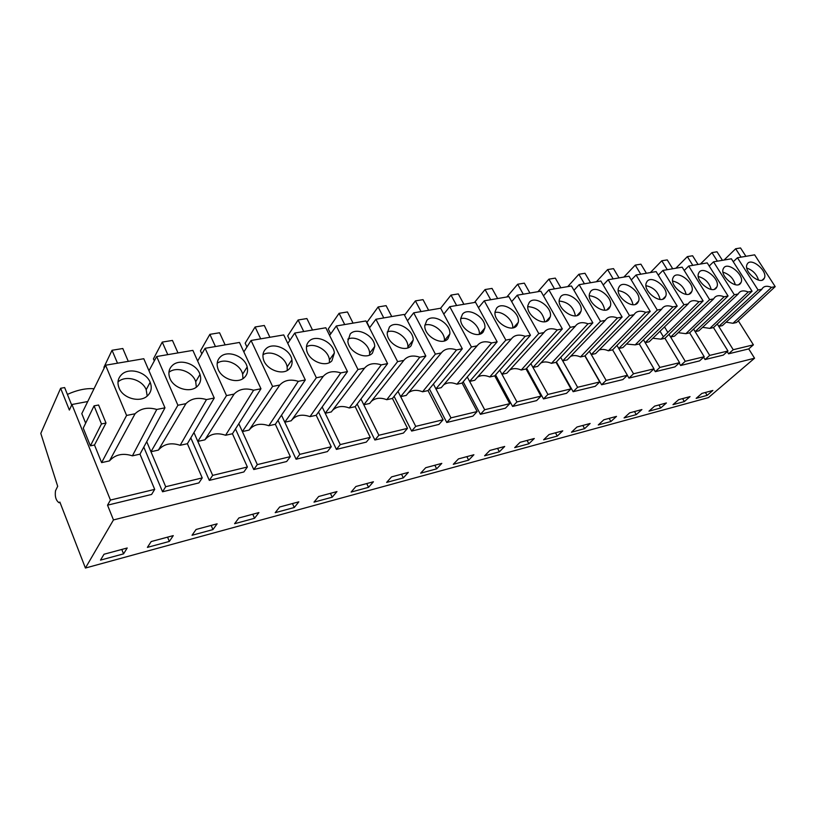 <?xml version="1.0" encoding="UTF-8"?>
<svg xmlns="http://www.w3.org/2000/svg" width="816" height="816" viewBox="0 0 816 816"><rect width="100%" height="100%" fill="white"/><g stroke="black" fill="none" stroke-linecap="round" stroke-linejoin="round"><path stroke-width="1.22" d="M87.73 401.533L71.93 404.501L69.37 410.06L60.629 388.273L40.8 433.398L57.691 486.305L55.498 490.793C54.754 496.546 55.947 500.534 59.068 502.748L59.854 502.044L85.415 568.038L708.441 397.606L754.555 358.214L748.731 348.901L728.566 353.818L733.227 349.717L718.784 326.42L722.374 325.625L761.858 289.282L758.105 290.027L718.784 326.42L717.284 324.013M748.731 348.901L753.403 344.842L733.227 349.717M709.206 266.026L713.531 261.824L731.381 258.794L752.077 291.22L713.49 327.583L727.964 350.992L723.302 355.103L705.034 359.55L703.627 357.245M684.226 270.484L688.704 266.047L707.237 262.895L728.066 295.994L689.663 332.846L704.218 356.725L699.577 360.886L680.626 365.507L679.157 363.049M663.398 336.814L660.042 331.235M658.277 275.125L662.918 270.433L682.166 267.158L703.127 300.941L664.938 338.303L679.575 362.671L674.954 366.884L655.289 371.678L653.749 369.067M631.288 279.97L636.092 274.992L656.115 271.595L677.198 306.092L639.275 343.964L653.983 368.842L649.403 373.116L628.963 378.094L627.351 375.309M603.208 285.019L608.195 279.745L629.024 276.196L650.219 311.447L612.612 349.85L627.402 375.268L622.853 379.583L601.606 384.764L585.041 355.807M573.964 290.302L579.125 284.682L600.831 280.99L622.129 317.026L584.899 355.97L599.75 381.939L595.241 386.315L573.138 391.7L556.42 361.947M543.487 295.831L548.842 289.833L571.455 285.988L592.855 322.84L556.053 362.335L570.976 388.885L566.518 393.312L543.497 398.922L526.626 368.312M511.683 301.624L517.242 295.208L540.845 291.2L562.326 328.909L526.034 368.954L540.998 396.127L536.602 400.605L512.611 406.45L495.577 374.921M478.482 307.703L484.255 300.818L508.898 296.626L530.451 335.233L494.741 375.86L509.755 403.665L505.42 408.204L480.4 414.304L463.202 381.786M443.782 314.089L449.769 306.683L475.534 302.308L497.148 341.853L462.111 383.071L477.146 411.539L472.892 416.129L446.77 422.494L429.41 388.916M407.48 320.821L413.702 312.824L440.65 308.234L462.305 348.769L428.033 390.589L443.098 419.761L438.937 424.412L411.641 431.062L394.097 396.331M369.464 327.93L375.921 319.25L404.155 314.446L425.83 356.011L392.435 398.443L407.51 428.349L403.441 433.061L374.891 440.018L357.173 404.032M329.613 335.447L336.314 325.982L365.915 320.943L387.59 363.61L355.195 406.664L370.26 437.345L366.313 442.109L336.416 449.402L318.526 412.029M287.793 343.424L294.749 333.05L325.819 327.767L347.463 371.576L316.21 415.273L331.245 446.76L327.43 451.585L296.086 459.224L278.001 420.342M243.851 351.91L251.063 340.476L283.723 334.927L305.306 379.95L275.339 424.289L290.333 456.634L286.661 461.519L253.766 469.537L235.487 428.961M197.645 360.988L205.102 348.299L239.465 342.455L260.967 388.763L232.448 433.755L247.381 467.007L243.872 471.954L209.314 480.379L190.811 437.886M148.981 370.75L156.672 356.531L192.882 350.38L214.251 398.035L187.384 443.7L202.225 477.911L198.91 482.909L162.547 491.773L143.8 447.097M85.649 423.167L81.794 413.63L105.57 365.221L143.789 358.724L164.975 407.816L156.774 409.448L132.406 455.838L139.985 454.155L154.693 489.376L151.603 494.445L107.539 505.175L110.435 500.065L71.93 404.501M754.555 358.214L113.465 519.935L107.539 505.175M728.566 353.818L727.219 351.645M753.403 344.842L738.317 320.81M732.962 323.289L736.481 322.514L775.2 286.63L771.528 287.354L732.962 323.289L726.138 322.167M154.693 489.376L110.435 500.065M132.406 455.838C122.92 452.809 115.27 454.492 109.466 460.897L101.623 462.621L126.592 415.446L135.068 413.763L109.466 460.897M94.054 405.868L98.593 405.011L106.009 423.035L101.459 423.953L94.054 405.868L83.242 428.125L90.403 445.862L94.493 444.995L101.623 462.621M705.034 359.55L709.685 355.399L695.14 331.633L698.873 330.817L738.225 293.974L734.329 294.749L695.14 331.633L693.58 329.083M727.964 350.992L709.685 355.399M680.626 365.507L685.246 361.304L670.63 337.049L674.495 336.192L713.684 298.85L709.634 299.656L670.63 337.049L668.998 334.336M704.218 356.725L685.246 361.304M655.289 371.678L659.879 367.424L645.181 342.659L649.199 341.771L688.174 303.909L683.961 304.745L645.181 342.659L643.467 339.772M679.575 362.671L659.879 367.424M628.963 378.094L633.522 373.789L618.752 348.493L622.924 347.575L661.643 309.182L657.257 310.049L618.752 348.493L616.957 345.413M653.983 368.842L633.522 373.789M601.606 384.764L606.125 380.399L591.284 354.562L595.619 353.603L634.022 314.67L629.462 315.568L591.284 354.562L589.387 351.268M627.402 375.268L606.125 380.399M573.138 391.7L577.606 387.284L562.703 360.866L567.222 359.866L605.258 320.382L600.505 321.32L562.703 360.866L560.714 357.337M599.75 381.939L577.606 387.284M543.497 398.922L547.913 394.454L532.96 367.435L537.662 366.394L575.26 326.339L570.302 327.318L532.96 367.435L530.859 363.64M570.976 388.885L547.913 394.454M512.611 406.45L516.956 401.931L501.962 374.269L506.858 373.187L543.956 332.551L538.784 333.581L501.962 374.269L499.739 370.178M540.998 396.127L516.956 401.931M480.4 414.304L484.673 409.724L469.639 381.409L474.749 380.276L511.265 339.048L505.849 340.119L469.639 381.409L467.282 376.972M509.755 403.665L484.673 409.724M446.77 422.494L450.962 417.863L435.897 388.855L441.242 387.671L477.085 345.841L471.424 346.963L435.897 388.855L433.398 384.04M477.146 411.539L450.962 417.863M411.641 431.062L415.732 426.36L400.656 396.627L406.235 395.403L441.303 352.94L435.377 354.124L400.656 396.627L397.994 391.384M443.098 419.761L415.732 426.36M374.891 440.018L378.869 435.265L363.793 404.767L369.638 403.471L403.818 360.386L397.606 361.621L363.793 404.767L360.958 399.014M407.51 428.349L378.869 435.265M336.416 449.402L340.262 444.587L325.217 413.284L331.327 411.927L364.497 368.2L357.979 369.495L325.217 413.284L322.167 406.939M370.26 437.345L340.262 444.587M296.086 459.224L299.788 454.349L284.784 422.198L291.19 420.791C295.545 415.191 301.808 413.814 309.978 416.639L316.21 415.273M331.245 446.76L299.788 454.349M253.766 469.537L257.315 464.61L242.372 431.562L249.094 430.083C253.766 424.3 260.335 422.851 268.811 425.728L275.339 424.289M290.333 456.634L257.315 464.61M209.314 480.379L212.67 475.381L197.819 441.395L204.887 439.834C209.906 433.867 216.801 432.337 225.593 435.265L232.448 433.755M247.381 467.007L212.67 475.381M162.547 491.773L165.699 486.724L150.96 451.738L158.396 450.095C163.792 443.914 171.054 442.313 180.183 445.291L187.384 443.7M202.225 477.911L165.699 486.724M85.415 568.038L113.465 519.935M707.135 395.383L712.868 390.466L701.882 393.424L696.16 398.361L707.135 395.383L705.381 392.476M391.578 476.891L386.631 482.419L403.328 477.88L408.337 472.382L391.578 476.891M355.919 486.479L351.115 492.068L368.546 487.325L373.422 481.766L355.919 486.479M468.659 460.142L473.892 454.747L458.47 458.898L453.288 464.314L468.659 460.142L466.844 456.644M436.672 468.833L441.803 463.376L425.728 467.701L420.658 473.178L436.672 468.833L434.857 465.242M238.864 517.966L234.6 523.709L254.551 518.282L258.927 512.57L238.864 517.966M212.956 529.584L217.117 523.821L196.085 529.472L192.035 535.265L212.956 529.584L211.16 525.422M318.658 496.505L314.007 502.136L332.224 497.189L336.957 491.579L318.658 496.505M294.27 507.501L298.829 501.84L279.684 506.991L275.206 512.672L294.27 507.501L292.454 503.554M629.687 412.845L624.077 417.935L636.276 414.62L641.906 409.55L629.687 412.845M610.909 421.515L616.498 416.384L603.82 419.801L598.261 424.942L610.909 421.515L609.134 418.373M678.667 399.667L672.986 404.654L684.338 401.574L690.04 396.607L678.667 399.667M654.616 406.133L648.965 411.172L660.736 407.98L666.407 402.961L654.616 406.133M528.89 443.782L534.296 438.498L520.067 442.323L514.702 447.637L528.89 443.782L527.085 440.436M489.896 450.442L484.612 455.807L499.372 451.799L504.696 446.464L489.896 450.442M584.603 428.655L590.131 423.484L576.963 427.023L571.465 432.225L584.603 428.655L582.808 425.452M549.066 434.53L543.629 439.783L557.277 436.081L562.754 430.848L549.066 434.53M151.195 541.549L147.39 547.383L169.34 541.426L173.267 535.612L151.195 541.549M104.02 554.237L100.501 560.123L123.563 553.86L127.214 547.995L104.02 554.237M71.686 405.042L64.637 387.559L60.629 388.273M67.391 394.393C77.275 389.966 86.149 388.09 94.013 388.753M733.268 261.752L737.44 257.754L758.105 290.027M775.2 286.63L754.637 254.837L737.44 257.754M771.528 287.354C766.877 285.508 763.694 286.059 761.981 288.997L761.858 289.282M164.975 407.816L139.985 454.155M156.774 409.448C147.941 406.919 140.709 408.357 135.068 413.763M94.493 444.995L106.009 423.035M105.57 365.221L126.592 415.446M101.459 423.953L90.403 445.862M752.077 291.22L748.262 291.975L709.849 328.389L713.49 327.583M709.849 328.389L702.607 327.318M713.531 261.824L734.329 294.749M728.066 295.994L724.108 296.779L685.879 333.683L689.663 332.846M685.879 333.683L678.188 332.673M688.704 266.047L709.634 299.656M703.127 300.941L699.006 301.757L661.011 339.17L664.938 338.303M661.011 339.17L652.831 338.242M662.918 270.433L683.961 304.745M677.198 306.092L672.914 306.938L635.195 344.862L639.275 343.964M635.195 344.862L626.484 344.046M636.092 274.992L657.257 310.049M650.219 311.447L645.762 312.334L608.379 350.788L612.612 349.85M608.379 350.788C604.84 349.238 601.739 349.003 599.077 350.095M608.195 279.745L629.462 315.568M622.129 317.026L617.488 317.954L580.492 356.939L584.899 355.97M580.492 356.939C576.688 355.297 573.362 355.123 570.537 356.419M579.125 284.682L600.505 321.32M592.855 322.84L588.02 323.799L551.473 363.344L556.053 362.335M551.473 363.344C547.373 361.6 543.813 361.498 540.814 363.028M548.842 289.833L570.302 327.318M562.326 328.909L557.277 329.909L521.251 370.015L526.034 368.954M521.251 370.015C516.824 368.169 513.009 368.149 509.816 369.954M517.242 295.208L538.784 333.581M530.451 335.233L525.178 336.284L489.763 376.961L494.741 375.86M489.763 376.961C484.949 375.003 480.848 375.085 477.452 377.216M484.255 300.818L505.849 340.119M497.148 341.853L491.63 342.944L456.909 384.214L462.111 383.071M456.909 384.214C451.676 382.123 447.25 382.337 443.649 384.856M449.769 306.683L471.424 346.963M462.305 348.769L456.532 349.921L422.606 391.782L428.033 390.589M422.606 391.782C416.884 389.558 412.121 389.936 408.296 392.904M413.702 312.824L435.377 354.124M425.83 356.011L419.781 357.214L386.764 399.697L392.435 398.443M386.764 399.697C380.491 397.321 375.329 397.892 371.28 401.401M375.921 319.25L397.606 361.621M387.59 363.61L381.245 364.864L349.258 407.969L355.195 406.664M349.258 407.969C342.353 405.44 336.763 406.246 332.489 410.397M336.314 325.982L357.979 369.495M281.5 415.171L284.784 422.198L316.353 377.757L294.749 333.05M238.813 423.708L242.372 431.562L272.585 386.447L251.063 340.476M193.943 432.551L197.819 441.395L226.501 395.607L205.102 348.299M146.717 441.67L150.96 451.738L177.908 405.256L156.672 356.531M403.328 477.88L401.513 474.218M368.546 487.325L366.731 483.572M254.551 518.282L252.746 514.233M332.224 497.189L330.419 493.343M636.276 414.62L634.501 411.55M684.338 401.574L682.584 398.616M660.736 407.98L658.971 404.96M499.372 451.799L497.566 448.382M557.277 436.081L555.482 432.806M169.34 541.426L167.566 537.142M123.563 553.86L121.798 549.454M214.251 398.035L206.479 399.575C198.013 397.096 191.158 398.453 185.926 403.665L177.908 405.256M197.197 386.447C200.532 383.214 201.47 379.205 199.991 374.442C196.911 363.967 180.02 358.244 172.553 365.282C168.922 368.659 168.004 372.912 169.789 378.043C173.359 388.406 190.159 393.475 197.197 386.447M177.98 352.91L172.451 340.435L162.251 342.098L153.439 358.867L154.316 360.886M162.251 342.098L167.77 354.644M260.967 388.763L253.592 390.221C245.463 387.784 238.966 389.069 234.1 394.097L226.501 395.607M244.433 377.451C247.258 374.656 248.166 371.168 247.166 366.976C244.871 356.276 227.715 349.687 220.442 356.837C217.362 359.764 216.444 363.497 217.699 368.026C220.473 378.655 237.578 384.601 244.433 377.451M225.124 344.893L219.565 332.765L209.875 334.346L200.461 350.829L201.827 353.858M209.875 334.346L215.434 346.545M305.306 379.95L298.309 381.337C290.496 378.94 284.325 380.164 279.796 385.019L272.585 386.447M289.272 368.914C291.649 366.506 292.526 363.487 291.904 359.846C290.374 349.034 272.962 341.567 265.904 348.82C263.293 351.359 262.405 354.603 263.231 358.55C265.231 369.342 282.611 376.186 289.272 368.914M269.912 337.273L264.313 325.482L255.102 326.981L245.167 343.179L246.952 347.004M255.102 326.981L260.692 338.844M347.463 371.576L340.802 372.902C333.285 370.535 327.42 371.708 323.207 376.39L316.353 377.757M331.888 360.805L334.366 353.022C333.591 342.169 315.976 333.866 309.111 341.2C306.918 343.383 306.071 346.188 306.571 349.605C307.805 360.458 325.421 368.179 331.888 360.805M312.508 330.031L306.887 318.556L298.126 319.984L287.711 335.906L289.853 340.343M298.126 319.984L303.736 331.52M381.245 364.864C374.003 362.549 368.414 363.661 364.497 368.2M372.453 353.083L374.748 346.443C374.666 335.662 356.888 326.533 350.237 333.958L347.851 341.159C348.361 351.971 366.18 360.55 372.453 353.083M353.063 323.136L347.432 311.957L339.079 313.313L328.267 328.97L330.704 333.897M339.079 313.313L344.709 324.554M419.781 357.214C412.794 354.929 407.47 355.99 403.818 360.386M411.111 345.729L413.192 340.099C413.763 329.46 395.852 319.576 389.416 327.043L387.223 333.183C387.07 343.883 405.032 353.257 411.111 345.729M391.741 316.557L386.101 305.653L378.134 306.959L366.955 322.351L369.658 327.665M378.134 306.959L383.765 317.914M456.532 349.921C449.789 347.667 444.71 348.677 441.303 352.94M447.984 338.701L449.851 333.968C450.993 323.544 433.01 312.946 426.799 320.453L424.81 325.655C424.045 336.172 442.109 346.29 447.984 338.701M421.036 311.569L415.405 300.89L423.014 299.645L428.645 310.274M415.405 300.89L404.542 315.19M491.63 342.944C485.112 340.731 480.257 341.7 477.085 345.841M483.194 332L484.847 328.032C486.509 317.873 468.486 306.632 462.499 314.16L460.714 318.546C459.398 328.817 477.533 339.619 483.194 332M456.634 305.521L451.013 295.096L458.286 293.903L463.906 304.276M451.013 295.096L440.609 308.244M525.178 336.284C518.874 334.111 514.233 335.029 511.265 339.048M516.854 325.594L518.293 322.3C520.414 312.416 502.381 300.614 496.618 308.142L495.047 311.824C493.252 321.81 511.397 333.224 516.854 325.594M490.681 299.727L485.061 289.547L492.028 288.415L497.638 298.544M485.061 289.547L474.443 302.491M557.277 329.909C551.167 327.767 546.73 328.654 543.956 332.551M549.066 319.464L550.31 316.73C552.809 307.183 534.806 294.872 529.268 302.389L527.901 305.459C525.698 315.129 543.823 327.083 549.066 319.464M523.27 294.188L517.66 284.243L524.331 283.152L529.931 293.056M517.66 284.243L506.858 296.973M588.02 323.799C582.104 321.698 577.85 322.544 575.26 326.339M579.921 313.589L580.972 311.355C583.807 302.134 565.855 289.384 560.551 296.871L559.368 299.431C556.808 308.764 574.892 321.198 579.921 313.589M554.482 288.874L548.903 279.154L555.298 278.113L560.878 287.793M548.903 279.154L537.928 291.689M617.488 317.954C611.755 315.874 607.675 316.69 605.258 320.382M609.501 307.958L610.378 306.143C613.489 297.259 595.619 284.131 590.529 291.587L589.529 293.689C586.663 302.685 604.676 315.527 609.501 307.958M584.419 283.784L578.86 274.278L584.99 273.278L590.549 282.744M578.86 274.278L567.742 286.62M645.762 312.334C640.203 310.294 636.286 311.069 634.022 314.67M637.877 302.563L638.612 301.094C641.937 292.556 624.169 279.113 619.303 286.518L618.457 288.232C615.356 296.891 633.267 310.08 637.877 302.563M613.153 278.899L607.614 269.596L613.51 268.637L619.038 277.899M607.614 269.596L596.374 281.755M672.914 306.938C667.519 304.929 663.755 305.674 661.643 309.182M665.132 297.371L665.723 296.218C669.242 288.007 651.576 274.298 646.935 281.642L646.231 283.03C642.926 291.353 660.736 304.837 665.132 297.371M640.754 274.207L635.236 265.098L640.907 264.18L646.405 273.238M635.236 265.098L623.893 277.073M699.006 301.757C693.763 299.778 690.152 300.492 688.174 303.909M691.336 292.383L691.795 291.496C695.456 283.611 677.923 269.688 673.486 276.961L672.925 278.072C669.446 286.049 687.133 299.788 691.336 292.383M667.284 269.688L661.796 260.773L667.243 259.896L672.721 268.77M661.796 260.773L650.372 272.564M724.108 296.779C719.008 294.821 715.53 295.514 713.684 298.85M716.53 287.589L716.876 286.916C720.65 279.358 703.249 265.251 699.026 272.462L698.578 273.319C694.977 280.979 712.531 294.923 716.53 287.589M692.804 265.353L687.358 256.622L692.6 255.765L698.037 264.455M687.358 256.622L675.852 268.229M748.262 291.975C743.356 290.068 740.02 290.7 738.266 293.882L738.225 293.974M740.785 282.968L741.03 282.499C744.896 275.247 727.637 260.998 723.619 268.127L723.272 268.78C719.559 276.124 736.97 290.231 740.785 282.968M717.376 261.171L711.96 252.613L717.009 251.787L722.425 260.314M711.96 252.613L700.393 264.058M764.143 278.521L764.306 278.215C768.233 271.259 751.118 256.897 747.303 263.956L747.048 264.425C743.264 271.473 760.522 285.702 764.143 278.521M741.05 257.142L735.665 248.758L740.54 247.962L745.916 256.316M735.665 248.758L724.057 260.039M147.359 395.923C151.286 392.2 152.215 387.661 150.164 382.296C146.309 372.137 129.703 367.261 122.043 374.187C117.79 378.073 116.882 382.877 119.32 388.61C123.655 398.616 140.138 402.829 147.359 395.923M128.285 361.366L122.808 348.514L112.037 350.268L103.907 367.343L104.193 368.026M112.037 350.268L117.504 363.191M340.802 372.902L309.978 416.639M323.207 376.39L291.19 420.791M298.309 381.337L268.811 425.728M279.796 385.019L249.094 430.083M253.592 390.221L225.593 435.265M234.1 394.097L204.887 439.834M206.479 399.575L180.183 445.291M185.926 403.665L158.396 450.095M196.33 387.151L195.728 381.735C192.739 371.566 176.572 365.823 168.922 372.341M242.954 378.604L242.638 374.146C240.475 364.12 224.971 357.439 217.178 363.283M287.252 370.413L287.14 366.894C285.733 357.082 270.841 349.554 262.966 354.766M329.409 362.559L329.409 359.948C328.685 350.39 314.405 342.128 306.469 346.729M369.556 355.042L369.617 353.257C369.505 344.026 355.807 335.111 347.84 339.14M407.847 347.82L407.908 346.81C408.337 337.926 395.209 328.471 387.253 331.949M444.404 340.904L444.424 340.568C445.322 332.081 432.766 322.177 424.83 325.135M479.329 334.254C480.328 326.186 468.476 316.251 460.714 318.658M512.734 327.869C513.519 320.209 502.472 310.631 494.996 312.497M544.721 321.728C542.946 312.365 537.316 307.336 527.799 306.632M575.372 315.833C573.597 306.969 568.222 302.032 559.215 301.033M604.758 310.151C602.983 301.757 597.842 296.942 589.336 295.688M632.971 304.684C631.186 296.749 626.27 292.046 618.232 290.578M660.073 299.411C658.277 291.904 653.575 287.334 645.976 285.692M686.123 294.331C684.308 287.242 679.82 282.795 672.649 281.01M711.175 289.425C709.349 282.734 705.065 278.429 698.312 276.522M735.298 284.692C733.462 278.378 729.361 274.217 723.007 272.207M758.523 280.112C756.687 274.166 752.78 270.157 746.803 268.076M147.196 396.076L146.186 389.722C142.382 379.624 125.899 374.83 118.259 381.745L117.973 381.99M667.855 332.438L664.51 326.89M59.068 502.748L60.037 502.523M195.728 381.735L199.991 374.442M242.638 374.146L247.166 366.976M287.14 366.894L291.904 359.846M329.409 359.948L334.366 353.022M369.617 353.257L374.748 346.443M407.908 346.81L413.192 340.099M444.424 340.568L449.851 333.968M479.604 334.183L484.847 328.032M513.539 327.685L518.293 322.3M546.006 321.463L550.31 316.73M577.075 315.506L580.972 311.355M606.859 309.805L610.378 306.143M635.419 304.337L638.612 301.094M662.827 299.084L665.723 296.218M689.173 294.046L691.795 291.496M714.49 289.19L716.876 286.916M738.868 284.529L741.03 282.499M762.328 280.041L764.306 278.215M146.186 389.722L150.164 382.296"/></g></svg>
